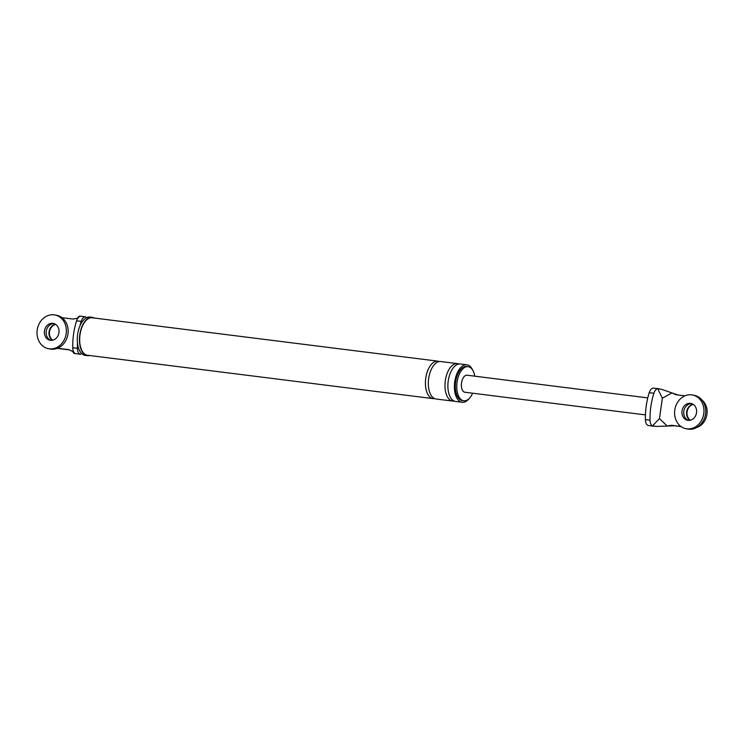 <?xml version="1.0" encoding="UTF-8"?>
<svg xmlns="http://www.w3.org/2000/svg" width="744" height="744" viewBox="0 0 744 744"><rect width="100%" height="100%" fill="white"/><g stroke="black" fill="none" stroke-linecap="round" stroke-linejoin="round"><path stroke-width="1.12" d="M48.537 348.694L50.313 349.029A17.168 14.601 -79.4 0 0 67.955 333.972A17.168 14.601 -79.4 0 0 56.618 315.279L54.842 314.945A17.168 14.601 -79.4 0 0 37.2 330.001A17.168 14.601 -79.4 0 0 48.537 348.694A17.168 14.601 -79.4 0 0 66.179 333.638A17.168 14.601 -79.4 0 0 54.842 314.945M54.145 323.612A8.584 7.301 -79.4 0 0 46.221 331.247A8.584 7.301 -79.4 0 0 51.011 340.361A8.584 7.301 -79.4 0 1 46.221 331.247A8.584 7.301 -79.4 0 1 54.145 323.612M44.445 330.913A8.584 7.301 -79.4 0 0 50.118 340.259A8.584 7.301 -79.4 0 0 58.934 332.735A8.584 7.301 -79.4 0 0 53.261 323.389A8.584 7.301 -79.4 0 0 44.445 330.913M49.058 331.778A8.584 7.301 100.6 0 1 55.493 324.263A8.584 7.301 -79.4 0 0 49.058 331.778A8.584 7.301 -79.4 0 0 52.508 340.241A8.584 7.301 100.6 0 1 49.058 331.778M52.75 340.185A8.584 7.301 100.6 0 1 49.504 331.861A8.584 7.301 100.6 0 1 55.698 324.403M686.117 428.721L687.893 429.056A17.168 14.601 -79.4 0 0 705.535 413.999A17.168 14.601 -79.4 0 0 694.199 395.306L692.422 394.971A17.168 14.601 -79.4 0 0 674.78 410.028A17.168 14.601 -79.4 0 0 686.117 428.721A17.168 14.601 -79.4 0 0 703.759 413.664A17.168 14.601 -79.4 0 0 692.422 394.971M691.725 403.639A8.584 7.301 -79.4 0 0 683.801 411.265A8.584 7.301 -79.4 0 0 688.591 420.388A8.584 7.301 100.6 0 1 683.801 411.265A8.584 7.301 100.6 0 1 691.725 403.639M682.025 410.939A8.584 7.301 -79.4 0 0 687.698 420.286A8.584 7.301 -79.4 0 0 696.514 412.753A8.584 7.301 -79.4 0 0 690.841 403.406A8.584 7.301 -79.4 0 0 682.025 410.939M686.638 411.795A8.584 7.301 100.6 0 1 693.073 404.29A8.584 7.301 100.6 0 0 686.638 411.795A8.584 7.301 100.6 0 0 690.088 420.267A8.584 7.301 100.6 0 1 686.638 411.795M690.33 420.211A8.584 7.301 100.6 0 1 687.084 411.878A8.584 7.301 100.6 0 1 693.278 404.42M69.201 349.866L57.269 348.369M79.106 316.284L80.426 316.256L79.106 316.284L77.274 318.293L73.033 319.046L61.957 317.66M86.397 317.818L85.96 316.935A7.552 3.962 97.2 0 0 85.551 316.842A7.552 3.962 97.2 0 0 81.217 321.38A45.179 23.743 97.2 0 0 79.887 326.067M77.441 342.844A45.179 23.743 97.2 0 0 77.376 348.313L72.745 347.736A7.552 3.962 97.2 0 0 75.135 353.447L73.842 353.27L75.135 353.447M80.426 316.256A7.552 3.962 97.2 0 0 76.576 320.803A45.179 23.743 97.2 0 0 72.745 347.736M81.487 353.391L80.65 354.265A7.552 3.962 -82.8 0 1 80.482 354.246A7.552 3.962 -82.8 0 1 77.376 348.313M73.293 351.001L72.568 351.401L73.842 353.27M72.568 351.401L68.68 349.624L57.604 348.238M94.255 318.041A19.307 10.146 97.2 0 0 92.2 317.344L90.024 317.074A19.307 10.146 97.2 0 0 77.636 334.372A19.307 10.146 97.2 0 0 85.216 355.39L87.392 355.669A19.307 10.146 97.2 0 0 89.559 355.511M92.2 317.344A19.307 10.146 97.2 0 0 79.813 334.642A19.307 10.146 97.2 0 0 87.392 355.669M433.185 398.635L87.448 355.241A18.879 9.923 -82.8 0 1 80.026 334.679A18.879 9.923 -82.8 0 1 92.144 317.772L437.891 361.166A18.879 9.923 97.2 0 0 425.773 378.082A18.879 9.923 97.2 0 0 433.185 398.635A18.879 9.923 97.2 0 0 434.663 398.617M474.784 376.176A17.168 9.021 97.2 0 0 468.106 366.69A17.168 9.021 97.2 0 0 457.086 382.063A17.168 9.021 97.2 0 0 463.828 400.756A17.168 9.021 97.2 0 0 472.654 393.213M472.803 370.335A18.879 9.923 97.2 0 0 466.869 364.802A18.879 9.923 97.2 0 0 454.751 381.719A18.879 9.923 97.2 0 0 462.163 402.272A18.879 9.923 97.2 0 0 469.287 398.384M468.106 366.69L466.655 366.504A17.168 9.021 97.2 0 0 455.644 381.886A17.168 9.021 97.2 0 0 462.377 400.57L463.828 400.756M439.313 361.556A18.879 9.923 97.2 0 0 437.891 361.166M458.871 364.011A18.879 9.923 97.2 0 0 457.448 363.621L440.783 361.528A18.879 9.923 97.2 0 0 428.674 378.445A18.879 9.923 97.2 0 0 436.086 398.998L452.752 401.09A18.879 9.923 97.2 0 0 454.221 401.072M466.869 364.802L460.35 363.983A18.879 9.923 97.2 0 0 448.232 380.9A18.879 9.923 97.2 0 0 455.644 401.453L462.163 402.272M457.448 363.621A18.879 9.923 97.2 0 0 445.331 380.537A18.879 9.923 97.2 0 0 452.752 401.09M656.729 426.424L652.432 425.903A7.552 3.962 -82.8 0 1 650.042 420.193A45.179 23.743 -82.8 0 1 653.874 393.26A7.552 3.962 -82.8 0 1 657.724 388.712L661.993 389.447L671.944 392.925L662.355 398.198L659.454 418.584L667.238 426.042L656.729 426.424M659.454 418.584L652.432 425.903M657.724 388.712L662.355 398.198M684.926 395.845L675.831 394.711L671.944 392.925M701.918 399.965A15.447 13.141 100.6 0 1 706.8 415.124A15.447 13.141 100.6 0 1 696.784 427.484M680.955 426.47L671.479 425.28L681.253 426.684M671.479 425.28L667.238 426.042M667.266 426.042L674.324 425.819M677.877 394.962L671.981 392.934M645.439 414.901L464.898 392.237A8.584 4.51 -82.8 0 1 461.531 382.89A8.584 4.51 -82.8 0 1 467.037 375.209L647.782 397.891M648.675 425.559A7.552 3.962 -82.8 0 1 648.508 425.54A7.552 3.962 -82.8 0 1 645.401 419.607L650.042 420.193M659.286 388.852L653.576 388.136A7.552 3.962 97.2 0 0 649.233 392.674A45.179 23.743 97.2 0 0 645.401 419.607M81.217 321.38L76.576 320.803M649.233 392.674L653.874 393.26M79.85 316.126L85.551 316.842M74.298 353.474L80.482 354.246M654.692 426.321L648.508 425.54"/></g></svg>
